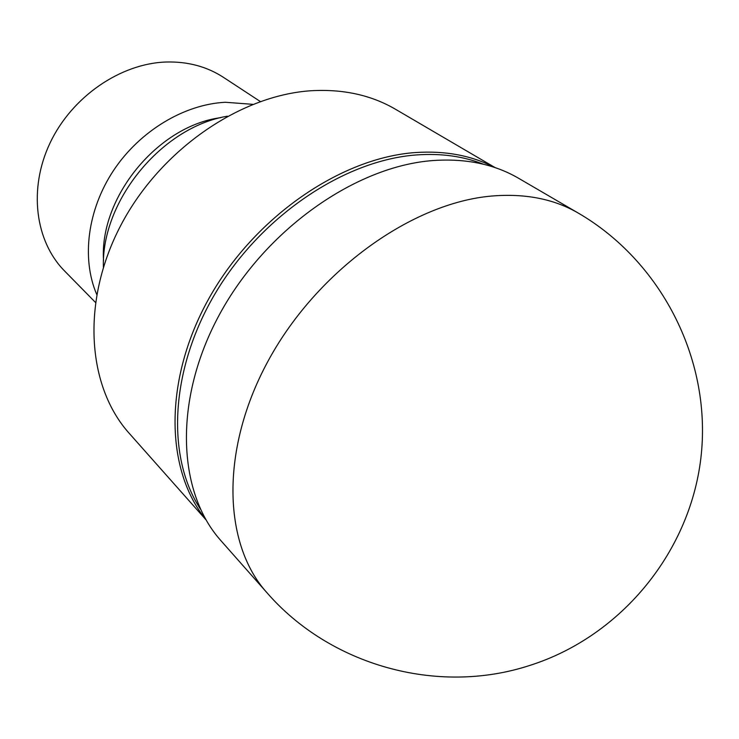 <?xml version="1.0" encoding="UTF-8"?>
<svg xmlns="http://www.w3.org/2000/svg" width="739" height="739" viewBox="0 0 739 739"><rect width="100%" height="100%" fill="white"/><g stroke="black" fill="none" stroke-linecap="round" stroke-linejoin="round"><path stroke-width="1.11" d="M483.445 164.224C463.501 156.308 441.303 153.204 416.842 154.913C345.159 159.938 262.188 215.058 216.065 292.053C169.831 369.057 166.053 456.665 200.389 509.032M494.419 167.383C471.648 155.513 445.368 150.571 415.595 152.539C340.901 157.619 254.253 217.127 208.943 298.427C163.467 379.726 165.157 469.57 205.618 519.166M227.353 116.199C161.859 127.006 101.234 200.851 103.395 267.195M220.832 117.64C158.026 125.713 99.229 197.35 103.534 260.525M252.692 104.328L225.33 102.268C184.205 104.347 139.957 130.84 113.658 170.303C87.405 209.811 81.355 258.613 96.689 294.362M260.267 101.492L223.483 77.373C206.874 66.565 187.752 61.439 166.127 62.011C120.429 63.499 72.025 96.67 50.15 142.775C28.184 188.879 35.213 241.376 64.561 270.964L95.386 302.343M495.139 167.624L395.467 109.243C372.123 95.59 345.113 89.364 314.426 90.564C242.309 93.631 160.917 148.751 120.937 225.099C80.791 301.438 87.045 386.543 129.325 433.442L206.005 519.84M494.409 167.383C471.639 155.523 445.368 150.571 415.595 152.539C340.901 157.619 254.244 217.137 208.943 298.436C163.467 379.735 165.157 469.588 205.627 519.175M578.351 213.128L518.639 178.302C494.52 164.224 466.069 158.303 433.294 160.529C355.93 166.007 265.56 229.321 219.465 314.546C173.166 399.762 177.249 492.192 221.053 540.809L266.844 592.595C329.502 664.878 436.804 695.824 529.706 665.46C621.979 636.224 691.722 550.259 701.329 453.949C710.936 357.593 660.324 260.839 578.36 213.128L578.351 213.128C554.065 198.939 525.124 193.248 491.537 196.057C412.223 202.892 317.992 270.095 269.061 359.237C219.899 448.37 222.698 543.692 266.844 592.586"/></g></svg>
